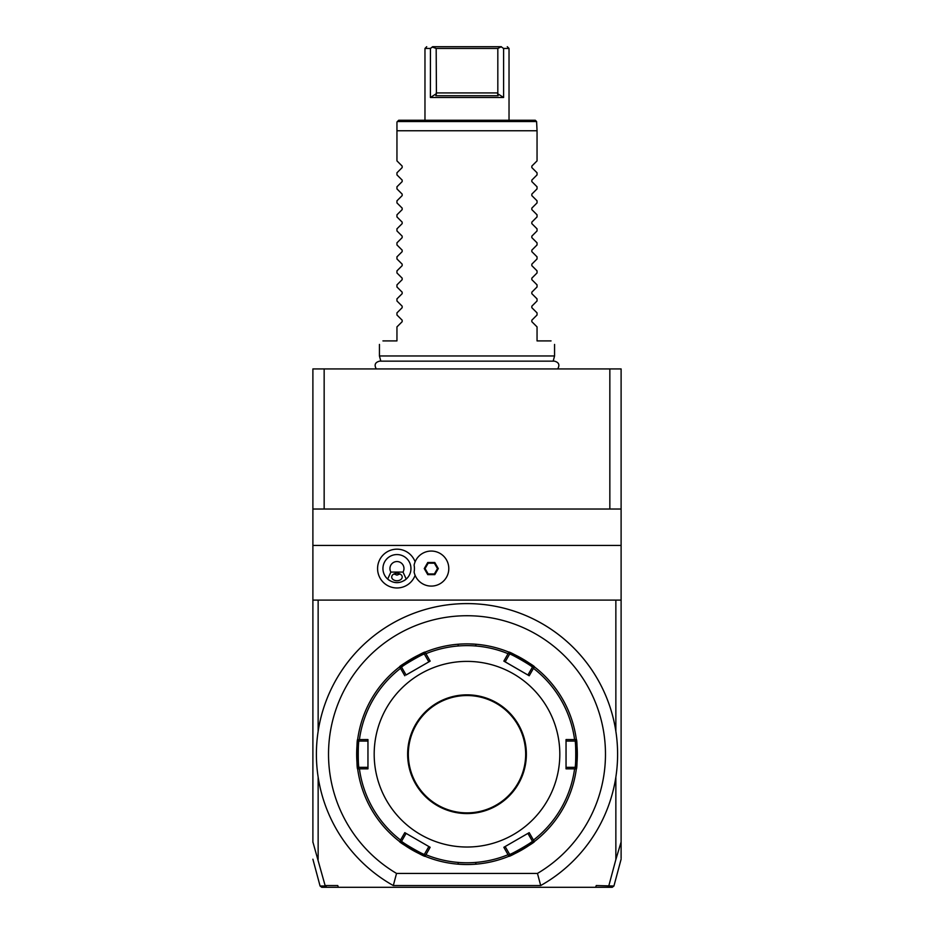 <?xml version="1.0" encoding="UTF-8"?>
<svg xmlns="http://www.w3.org/2000/svg" width="934" height="934" viewBox="0 0 934 934"><rect width="100%" height="100%" fill="white"/><g stroke="black" fill="none" stroke-linecap="round" stroke-linejoin="round"><path stroke-width="1.4" d="M609.844 368.93L621.11 368.93L621.11 509.03L324.156 509.03L324.156 368.93L609.844 368.93L609.844 509.03M312.89 842.363L312.89 368.93L324.156 368.93M595.612 887.3L596.254 885.549L613.93 886.004L612.237 887.3L326.748 887.3L325.114 885.549L337.746 885.549L338.388 887.3M608.816 885.981L607.252 887.3M332.574 887.3L321.763 887.3L320.07 886.004L312.89 859.21M312.89 841.954L325.114 885.549M318.144 859.549L318.144 777.111M608.886 885.549L615.856 859.549L615.856 777.111M615.856 859.549L621.11 841.954L621.11 858.276L621.11 842.363M312.89 600.095L318.144 600.095L318.144 731.299A150.607 150.607 0 0 1 615.856 731.299L615.856 600.095L621.11 600.095L621.11 509.03M621.11 841.954L621.11 600.095M540.693 885.549A150.607 150.607 0 0 0 582.769 657.875A150.607 150.607 0 0 0 351.231 657.875A150.607 150.607 0 0 0 393.307 885.549L540.693 885.549L537.459 873.418A138.477 138.477 0 0 0 572.775 664.833A138.477 138.477 0 0 0 361.224 664.833A138.477 138.477 0 0 0 396.541 873.418L537.459 873.418M393.307 885.549L396.541 873.418M508.925 652.154C508.516 650.683 535.871 666.467 534.423 666.876A110.329 110.329 0 0 1 534.423 666.876A110.329 110.329 0 0 1 576.336 739.483A110.329 110.329 0 0 1 576.348 739.495C577.41 738.409 577.41 769.99 576.336 768.927A110.329 110.329 0 0 1 576.336 768.927A110.329 110.329 0 0 1 534.423 841.534A110.329 110.329 0 0 1 534.411 841.546C535.882 841.931 508.54 857.716 508.925 856.256A110.329 110.329 0 0 1 508.925 856.256A110.329 110.329 0 0 1 425.075 856.256A110.329 110.329 0 0 1 425.063 856.256C425.484 857.727 398.129 841.943 399.577 841.534A110.329 110.329 0 0 1 399.577 841.534A110.329 110.329 0 0 1 357.664 768.927A110.329 110.329 0 0 1 357.652 768.916C356.59 770.001 356.59 738.42 357.664 739.483A110.329 110.329 0 0 1 357.664 739.483A110.329 110.329 0 0 1 399.577 666.876A110.329 110.329 0 0 1 399.589 666.864C398.129 666.467 425.484 650.683 425.075 652.154A110.329 110.329 0 0 1 425.075 652.154A110.329 110.329 0 0 1 508.925 652.154A110.329 110.329 0 0 1 508.937 652.154L503.846 661.12L529.193 675.761L527.897 675.002L532.357 667.285C533.618 666.794 509.38 652.796 509.602 654.15L509.193 652.784M509.193 652.259A110.329 110.329 0 0 1 534.19 666.689M576.383 739.775A110.329 110.329 0 0 1 576.383 768.635M534.19 841.709A110.329 110.329 0 0 1 509.193 856.151M474.168 864.3L476.515 864.125L475.756 863.425M475.838 864.184L473.76 864.324M469.405 864.51L468.763 864.522M475.756 644.985L476.515 644.285L469.148 643.9M474.168 644.11L474.927 644.156M577.27 757.696L577.165 760.253M577.119 761.105L577.154 760.474M577.177 760.066L577.224 759.073M577.317 752.594L577.235 749.804M577.2 748.986L577.165 748.157M576.955 745.11L576.22 745.449M459.832 644.11L457.485 644.285L458.244 644.985M458.162 644.226L460.24 644.086M464.595 643.9L465.237 643.888M459.832 864.3L459.038 864.242M458.244 863.425L457.485 864.125L465.389 864.522M424.807 856.151A110.329 110.329 0 0 1 399.81 841.721M357.617 768.635A110.329 110.329 0 0 1 357.617 739.775M399.81 666.689A110.329 110.329 0 0 1 424.807 652.259M356.73 750.714L356.835 748.157M356.881 747.305L356.846 747.936M356.823 748.344L356.776 749.337M356.683 755.816L356.765 758.606M356.8 759.424L356.835 760.253M357.045 763.3L357.78 762.961M358.084 739.961L357.664 739.483A110.329 110.329 0 0 1 399.577 666.876L400.534 668.347A108.578 108.578 0 0 0 359.415 739.576L358.084 739.961M401.643 667.285C400.382 666.794 424.62 652.796 424.398 654.15L428.858 661.867L406.103 675.002L401.643 667.285L400.266 666.958M406.08 674.967L430.154 661.12L425.075 652.154A110.329 110.329 0 0 1 467 643.876M509.193 855.626L509.602 854.26C509.392 855.602 533.629 841.616 532.357 841.125L527.897 833.408L529.193 832.649L503.846 847.29L508.925 856.256A110.329 110.329 0 0 1 425.075 856.256L430.154 847.29L404.807 832.649L406.103 833.408L401.643 841.125C400.382 841.616 424.62 855.614 424.398 854.26L424.807 855.626M400.207 841.417L399.577 841.534A110.329 110.329 0 0 1 357.664 768.927L359.415 768.834A108.578 108.578 0 0 0 400.534 840.063L400.207 841.417M367.961 768.845L367.961 767.339L359.041 767.339C357.991 768.203 357.991 740.218 359.041 741.071L367.961 741.071L367.961 739.565L367.961 768.845L359.415 768.834M358.072 740.032L359.041 741.071M359.415 739.576L367.961 739.565M400.534 840.063L404.807 832.649M467 847.021A92.816 92.816 0 0 1 374.184 754.205A92.816 92.816 0 0 1 467 661.389A92.816 92.816 0 0 1 559.816 754.205A92.816 92.816 0 0 1 467 847.021M404.807 675.761L400.534 668.347M430.154 661.12L428.858 661.867M424.807 652.784L424.398 654.15M529.193 832.649L533.466 840.063A108.578 108.578 0 0 0 574.585 768.834L566.039 768.845L566.039 739.565L574.585 739.576A108.578 108.578 0 0 0 533.466 668.347L529.193 675.761M467 695.538A58.667 58.667 0 0 1 525.667 754.205A58.667 58.667 0 0 1 467 812.872A58.667 58.667 0 0 1 408.333 754.205A58.667 58.667 0 0 1 467 695.538M503.846 661.12L505.142 661.867L509.602 654.15M533.466 668.347L534.423 666.876A110.329 110.329 0 0 1 576.336 739.483L574.585 739.576M566.039 739.565L566.039 741.071L574.959 741.071C576.009 740.207 576.009 768.192 574.959 767.339L566.039 767.339L566.039 768.845M574.585 768.834L576.336 768.927A110.329 110.329 0 0 1 534.423 841.534L533.466 840.063M503.846 847.29L505.142 846.543L509.602 854.26M532.357 841.125L533.734 841.452M575.928 768.378L574.959 767.339M566.039 741.071L566.039 767.339M574.959 741.071L575.928 740.032M533.734 666.958L532.357 667.285M505.166 661.821L527.897 675.002M428.858 846.543L424.398 854.26M400.266 841.452L401.643 841.125M359.041 767.339L358.072 768.378M367.961 767.339L367.961 741.071M325.172 885.969L320.07 886.004M312.89 509.03L324.156 509.03M621.11 545.433L312.89 545.433M615.856 600.095L318.144 600.095M415.116 561.824A19.369 19.369 0 0 0 377.581 568.572A19.369 19.369 0 0 0 415.116 575.321M414.112 565.07L414.101 565.128A17.512 17.512 0 0 1 441.011 554.014A17.512 17.512 0 0 1 441.011 583.131A17.512 17.512 0 0 1 414.101 572.017L414.112 572.075M414.101 572.017A17.489 17.489 0 0 0 414.101 565.128M403.897 580.738A14.01 14.01 0 0 0 396.95 554.562A14.01 14.01 0 0 0 390.003 580.738M392.315 581.789A14.01 14.01 0 0 0 393.004 582.01M394.592 582.384A14.01 14.01 0 0 0 399.308 582.384M400.896 582.01A14.01 14.01 0 0 0 401.585 581.789M403.021 572.075L406.22 579.08C400.044 583.843 393.856 583.843 387.68 579.08L390.879 572.075L403.021 572.075A7.005 7.005 0 0 0 392.443 563.202A7.005 7.005 0 0 0 390.879 572.075M396.95 580.738A5.254 3.713 0 0 1 391.696 577.025A5.254 3.713 0 0 1 396.95 573.313A5.254 3.713 0 0 1 402.204 577.025A5.254 3.713 0 0 1 396.95 580.738M393.938 573.99L396.95 575.122L399.962 573.99M438.291 568.572L434.789 562.49L427.76 562.49L424.258 568.572L427.76 574.655L434.789 574.655L438.291 568.572L437.486 568.572L434.38 563.19L428.169 563.19L425.063 568.572L428.169 573.955L434.38 573.955L437.486 568.572M434.789 574.655L434.38 573.955M427.76 574.655L428.169 573.955M424.258 568.572L425.063 568.572M427.76 562.49L428.169 563.19M434.789 562.49L434.38 563.19M380.827 361.154L379.438 355.971L554.562 355.971L554.562 344.413M537.05 160.882L531.831 166.089L537.05 160.882L537.05 130.76L396.95 130.76L396.95 122.004L398.701 120.252L535.299 120.252L536.595 121.548L397.405 121.548M537.05 172.79L531.831 167.583L537.05 172.79L537.05 174.892L531.831 180.099L537.05 174.892M537.05 186.8L531.831 181.593L537.05 186.8L537.05 188.901L531.831 194.109L537.05 188.901M537.05 200.81L531.831 195.603L537.05 200.81L537.05 202.912L531.831 208.119L537.05 202.912M537.05 214.82L531.831 209.613L537.05 214.82L537.05 216.922L531.831 222.129L537.05 216.922M537.05 228.83L531.831 223.623L537.05 228.83L537.05 230.931L531.831 236.139L537.05 230.931M537.05 242.84L531.831 237.633L537.05 242.84L537.05 244.942L531.831 250.149L537.05 244.942M537.05 256.85L531.831 251.643L537.05 256.85L537.05 258.952L531.831 264.159L537.05 258.952M537.05 270.86L531.831 265.653L537.05 270.86L537.05 272.962L531.831 278.169L537.05 272.962M537.05 284.87L531.831 279.663L537.05 284.87L537.05 286.971L531.831 292.179L537.05 286.971M537.05 298.88L531.831 293.673L537.05 298.88L537.05 300.981L531.831 306.189L537.05 300.981M537.05 312.89L531.831 307.683L537.05 312.89L537.05 314.992L531.831 320.199L537.05 314.992M537.05 326.9L531.831 321.693L537.05 326.9L537.05 340.91L551.06 340.91C555.742 345.592 555.742 345.592 551.06 340.91C555.742 345.592 555.742 345.592 551.06 340.91M531.831 321.693L531.831 320.199M531.831 307.683L531.831 306.189M531.831 293.673L531.831 292.179M531.831 279.663L531.831 278.169M531.831 265.653L531.831 264.159M531.831 251.643L531.831 250.149M531.831 237.633L531.831 236.139M531.831 223.623L531.831 222.129M531.831 209.613L531.831 208.119M531.831 195.603L531.831 194.109M531.831 181.593L531.831 180.099M531.831 167.583L531.831 166.089M537.05 130.76L536.595 121.548M396.95 160.882L402.169 166.089L396.95 160.882L396.95 130.76M402.169 166.089L402.169 167.583L396.95 172.79L402.169 167.583M396.95 174.892L402.169 180.099L396.95 174.892L396.95 172.79M402.169 180.099L402.169 181.593L396.95 186.8L402.169 181.593M396.95 188.901L402.169 194.109L396.95 188.901L396.95 186.8M402.169 194.109L402.169 195.603L396.95 200.81L402.169 195.603M396.95 202.912L402.169 208.119L396.95 202.912L396.95 200.81M402.169 208.119L402.169 209.613L396.95 214.82L402.169 209.613M396.95 216.922L402.169 222.129L396.95 216.922L396.95 214.82M402.169 222.129L402.169 223.623L396.95 228.83L402.169 223.623M396.95 230.931L402.169 236.139L396.95 230.931L396.95 228.83M402.169 236.139L402.169 237.633L396.95 242.84L402.169 237.633M396.95 244.942L402.169 250.149L396.95 244.942L396.95 242.84M402.169 250.149L402.169 251.643L396.95 256.85L402.169 251.643M396.95 258.952L402.169 264.159L396.95 258.952L396.95 256.85M402.169 264.159L402.169 265.653L396.95 270.86L402.169 265.653M396.95 272.962L402.169 278.169L396.95 272.962L396.95 270.86M402.169 278.169L402.169 279.663L396.95 284.87L402.169 279.663M396.95 286.971L402.169 292.179L396.95 286.971L396.95 284.87M402.169 292.179L402.169 293.673L396.95 298.88L402.169 293.673M396.95 300.981L402.169 306.189L396.95 300.981L396.95 298.88M402.169 306.189L402.169 307.683L396.95 312.89L402.169 307.683M396.95 314.992L402.169 320.199L396.95 314.992L396.95 312.89M402.169 320.199L402.169 321.693L396.95 326.9L402.169 321.693M382.94 340.91C378.258 345.592 378.258 345.592 382.94 340.91C378.258 345.592 378.258 345.592 382.94 340.91L396.95 340.91L396.95 326.9M503.601 48.451L501.581 47.085L503.601 48.451L503.601 97.486L503.601 48.451L509.03 48.451L509.03 120.252M425.192 48.451L430.399 48.451L432.419 47.085L436.178 48.451L436.423 93.633L436.178 92.933L497.822 92.933L497.577 93.633L503.601 97.486L430.399 97.486L430.446 48.428M426.721 46.7L424.97 48.451L424.97 120.252M501.581 47.085L501.36 46.7C509.217 46.7 509.217 46.7 501.36 46.7C509.217 46.7 509.217 46.7 501.36 46.7L497.822 48.451L436.178 48.451M430.399 97.486L436.423 93.633L435.874 95.735L498.126 95.735L497.577 93.633M430.399 48.451L432.64 46.7L501.36 46.7M432.64 46.7C424.783 46.7 424.783 46.7 432.64 46.7C424.783 46.7 424.783 46.7 432.64 46.7L432.419 47.085M497.822 92.933L497.822 48.451M425.881 653.718A108.578 108.578 0 0 1 508.119 653.718M508.119 854.692A108.578 108.578 0 0 1 425.881 854.692M467 694.838A59.367 59.367 0 0 1 526.367 754.205A59.367 59.367 0 0 1 467 813.572A59.367 59.367 0 0 1 407.633 754.205A59.367 59.367 0 0 1 467 694.838M613.93 886.004L621.11 859.21M357.08 744.69L357.78 745.449M576.92 763.72L576.22 762.961M557.703 368.93C559.98 364.902 558.882 362.31 554.399 361.154L379.601 361.154C375.118 362.31 374.02 364.902 376.297 368.93M553.173 361.154L554.562 355.971M379.438 355.971L379.438 344.413M507.279 46.7L509.03 48.451"/></g></svg>
